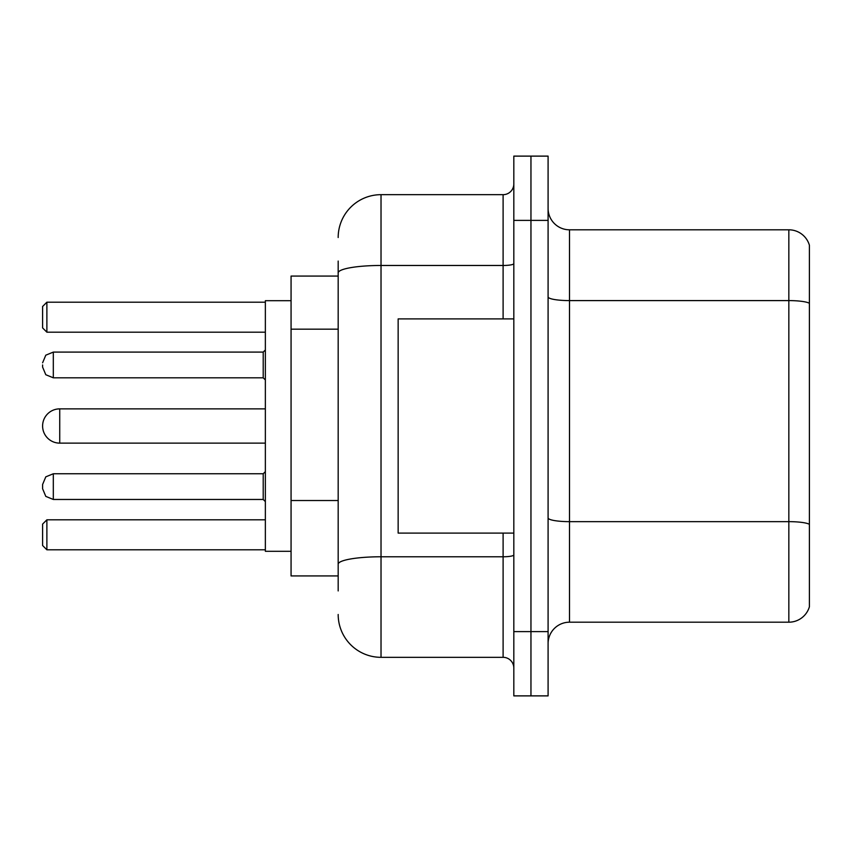 <?xml version="1.0" encoding="UTF-8"?>
<svg xmlns="http://www.w3.org/2000/svg" width="852" height="852" viewBox="0 0 852 852"><rect width="100%" height="100%" fill="white"/><g stroke="black" fill="none" stroke-linecap="round" stroke-linejoin="round"><path stroke-width="1.28" d="M338.18 314.175L338.18 272.917L338.18 276.069L291.065 276.069L291.065 575.931L338.18 575.931M338.18 590.926L338.18 261.074M513.82 631.62L513.82 695.882L530.956 695.882L530.956 631.62L530.956 695.882L548.092 695.882L548.092 631.62L530.956 631.62L530.956 220.38L530.956 631.62L513.82 631.62L513.82 220.38L530.956 220.38L530.956 156.118L530.956 220.38L548.092 220.38L548.092 631.62M548.092 220.38L548.092 156.118L513.82 156.118L513.82 220.38M338.18 237.516A42.834 42.834 0 0 1 381.025 194.671L381.025 657.329L503.106 657.329L503.106 533.096M381.025 194.671L503.106 194.671A10.714 10.714 0 0 0 513.82 183.968M338.18 571.649L338.18 515.513M513.82 668.032A10.714 10.714 0 0 0 503.106 657.329M381.025 657.329A42.834 42.834 0 0 1 338.18 614.484M548.092 643.622A21.417 21.417 0 0 1 569.509 622.194L788.835 622.194L788.835 229.806L569.509 229.806A21.417 21.417 0 0 1 548.092 208.378A21.417 21.417 0 0 0 569.509 229.806L569.509 622.194M809.4 245.227A21.417 21.417 0 0 0 788.835 229.806A21.417 21.417 0 0 1 809.4 245.227L809.4 606.773A21.417 21.417 0 0 1 788.835 622.194M809.4 303.578L809.4 536.526M265.355 408.864L59.736 408.864A17.136 17.136 0 0 0 42.6 426A17.136 17.136 0 0 1 59.736 408.864L59.736 443.136A17.136 17.136 0 0 1 42.6 426M513.82 318.904L398.15 318.904L398.15 533.096L513.82 533.096M291.065 300.703L265.355 300.703L265.355 551.297L291.065 551.297M46.881 549.806L42.6 545.514L42.6 524.097L46.881 519.816L46.881 549.806L265.355 549.806M46.881 519.816L265.355 519.816M46.881 332.184L42.6 327.903L42.6 306.486L46.881 302.194L46.881 332.184L265.355 332.184M46.881 302.194L265.355 302.194M53.314 499.464L53.314 473.765L45.795 476.843L42.6 484.479L42.6 488.76L42.6 486.62L42.6 488.76L45.795 496.386L53.314 499.464L263.215 499.464L263.215 473.765L265.355 471.625M42.6 364.954L42.6 367.095L42.6 364.954M338.18 329.17L291.065 329.17M338.18 500.518L291.065 500.518M513.82 554.908A10.714 1.864 0 0 1 503.106 556.771L381.025 556.771A42.834 7.434 180 0 0 338.18 564.216M338.18 272.917A42.834 7.434 180 0 1 381.025 265.473L503.106 265.473L503.106 194.671M503.106 318.904L503.106 265.473A10.714 1.864 0 0 0 513.82 263.609M809.4 303.28A21.417 3.717 180 0 0 788.835 300.596L569.509 300.596A21.417 3.717 -0 0 1 548.092 296.879M809.4 524.321A21.417 3.717 180 0 0 788.835 521.648L569.509 521.648A21.417 3.717 0 0 1 548.092 517.92M263.215 352.1L53.314 352.1L53.314 377.809L263.215 377.809L263.215 352.1L265.355 349.959M265.355 443.136L59.736 443.136M263.215 499.464L265.355 501.604M53.314 473.765L263.215 473.765M53.314 377.809L45.795 374.731L42.6 367.095M53.314 352.1L45.795 355.178L42.6 362.814M263.215 377.809L265.355 379.949"/></g></svg>
